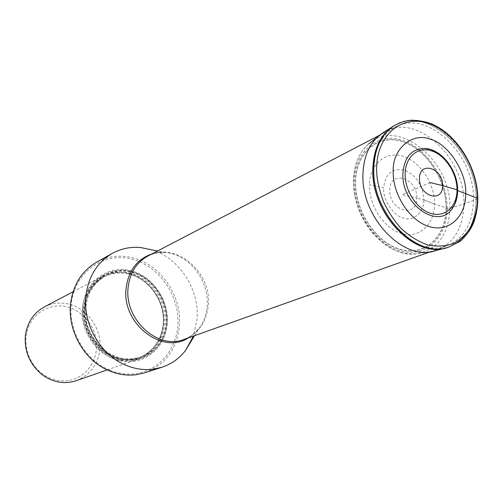 <?xml version="1.0" encoding="UTF-8"?>
<svg xmlns="http://www.w3.org/2000/svg" width="503" height="503" viewBox="0 0 503 503"><rect width="100%" height="100%" fill="white"/><g stroke="black" fill="none" stroke-linecap="round" stroke-linejoin="round"><path stroke-width="0.38" stroke-dasharray="2.52 1.89" d="M430.04 182.551L402.211 194.692L416.792 198.151C417.352 218.981 388.838 210.927 389.787 190.153C389.643 169.209 417.748 177.917 416.792 198.151L423.859 199.823C422.753 185.198 416.239 175.283 404.305 170.089C392.189 167.832 385.304 173.774 383.638 187.902L369.535 184.752C368.906 205.828 384.393 229.022 402.004 233.694C419.615 238.567 434.504 224.376 434.51 203.973L423.859 199.823C424.419 211.826 413.711 221.71 403.62 218.088C393.516 216.051 382.714 199.792 383.638 187.902M456.787 198.308L457.592 190.562C456.705 173.831 449.739 161.048 436.692 152.233M473.474 199.785C472.977 223.15 464.15 238.497 447.004 245.816C415.887 259.353 370.541 213.637 373.069 169.209C374.094 148.825 381.475 134.785 395.213 127.083C427.267 108.717 474.794 154.408 473.474 199.785M152.082 249.878C179.338 258.184 199.521 289.458 197.069 318.984L193.441 336.079M144.738 372.792C165.342 364.895 176.899 349.195 179.414 325.711C182.149 295.399 159.985 263.534 131.446 257.492C119.073 254.763 107.428 256.341 96.513 262.245M109.975 370.252C117.117 373.1 124.323 374.358 131.591 374.031C158.37 372.811 178.653 348.177 178.005 320.065C177.609 291.954 156.892 264.792 130.837 258.882C104.831 252.688 77.852 269.935 72.124 298.424C66.107 326.812 83.611 359.903 109.975 370.252M129.818 270.4C152.076 275.26 169.247 299.826 167.298 323.592C165.682 347.41 144.782 365.398 121.808 361.173C98.808 357.312 80.059 331.301 82.762 306.547C85.126 281.718 107.604 265.175 129.818 270.4M119.884 360.274C97.777 356.891 79.468 331.496 82.379 307.805C84.246 293.243 90.974 282.711 102.549 276.21C110.409 272.192 118.771 271.123 127.63 273.016C149.064 277.36 165.858 301.372 163.689 324.152C161.796 341.267 153.434 352.836 138.602 358.865C132.629 360.94 126.385 361.405 119.884 360.274M76.368 380.67C90.087 375.125 97.934 364.656 99.908 349.258C102.216 328.761 87 307.371 67.314 303.774C59.184 302.202 51.495 303.278 44.233 306.993M69.596 380.362C86.032 377.256 97.651 360.94 96.545 343.448C95.564 325.95 82.178 309.848 65.654 306.579C49.162 303.171 32.091 313.52 27.294 330.565C22.358 347.56 30.953 368.064 46.559 376.514C54.035 380.501 61.712 381.783 69.596 380.362M477.819 198.811L463.879 203.966L449.871 208.236L447.154 208.204L434.51 203.973C435.598 192.699 426.55 164.733 403.148 156.2C379.545 149.712 368.636 172.378 369.529 184.752M423.859 199.823L434.51 203.973M446.067 207.858C446.255 179.747 426.481 149.316 402.721 141.701C378.992 133.672 356.325 151.516 355.615 181.124C354.54 210.625 376.489 243.333 401.117 249.532C425.739 256.178 446.224 236.058 446.067 207.858M446.199 207.902C446.356 236.19 425.808 256.373 401.105 249.708C376.401 243.496 354.376 210.682 355.458 181.086C356.174 151.378 378.91 133.484 402.721 141.538C426.557 149.177 446.381 179.703 446.199 207.902M447.154 208.204C447.33 179.376 427.078 148.184 402.708 140.356C378.369 132.1 355.087 150.378 354.345 180.778C353.225 211.065 375.772 244.653 401.054 250.997C426.337 257.788 447.324 237.12 447.154 208.204M449.871 208.236C448.783 234.297 437.748 249.482 416.78 253.795L416.78 253.795C387.109 258.97 351.396 217.906 353.628 179.747C354.332 164.053 359.394 152.076 368.806 143.808L368.806 143.808C398.244 116.715 451.807 161.123 449.871 208.236M368.806 143.808C365.379 147.127 364.216 147.744 360.085 154.528C355.979 161.947 353.766 170.511 353.439 180.212C353.414 199.119 359.438 216.321 371.51 231.82C384.575 245.929 395.987 254.719 416.78 253.795L435.057 250.777C453.599 244.062 463.206 228.463 463.879 203.966C465.432 157.426 415.491 111.358 383.449 132.465L383.449 132.465M445.438 248.054L446.809 247.696C465.728 240.824 475.48 224.816 476.083 199.66C477.498 151.887 426.412 104.417 393.704 125.945L393.598 126.014M447.815 247.394L447.815 247.394C466.199 240.233 475.668 224.307 476.215 199.609C477.592 152.296 427.443 105.001 394.61 125.417L394.61 125.417M394.654 125.392L395.471 124.914C428.342 104.473 478.56 151.862 477.196 199.251C476.649 223.986 467.174 239.937 448.77 247.105L447.865 247.382M194.504 335.702L198.666 328.874C195.265 333.118 191.215 336.306 186.525 338.437L184.211 339.368C198.616 333.414 206.651 321.914 208.324 304.875C211.813 271.614 174.654 240.767 147.869 256.052L150.127 254.99C154.88 253.003 159.967 252.204 165.393 252.6C188.864 254.147 209.367 280.473 207.161 305.629C206.513 314.52 203.684 322.266 198.666 328.874L193.951 333.891L188.424 337.865M151.831 253.984L158.508 252.638L165.393 252.6L157.558 250.997M130.139 271.054C108.34 265.936 86.302 282.183 83.988 306.534C81.348 330.817 99.726 356.331 122.286 360.129C144.82 364.291 165.336 346.649 166.927 323.266C168.845 299.939 151.981 275.82 130.139 271.054M122.468 359.419C144.669 363.524 164.896 346.152 166.474 323.102C168.36 300.102 151.736 276.323 130.202 271.626C108.711 266.59 87.006 282.611 84.737 306.604C82.134 330.528 100.242 355.671 122.468 359.419M122.493 359.104C100.43 355.376 82.454 330.421 85.032 306.667C87.283 282.843 108.837 266.93 130.176 271.928C151.56 276.587 168.077 300.203 166.197 323.045C164.632 345.938 144.537 363.185 122.493 359.104M129.686 273.041C147.348 276.946 162.117 294.029 164.651 313.143C167.26 332.244 157.181 351.063 140.526 356.929C134.666 358.972 128.542 359.431 122.16 358.312C105.202 355.3 89.98 339.663 86.264 321.103C83.416 300.637 89.754 285.641 105.278 276.122C112.93 272.224 121.066 271.199 129.686 273.041M128.208 273.789C119.607 271.953 111.49 272.984 103.851 276.87C88.352 286.37 82.02 301.328 84.862 321.744C88.559 340.254 103.744 355.847 120.676 358.853C127.045 359.966 133.157 359.507 139.004 357.463C155.628 351.61 165.694 332.835 163.098 313.778C160.576 294.714 145.839 277.681 128.208 273.789M127.944 273.67C148.951 278.228 165.179 301.41 163.318 323.831C161.759 346.309 141.997 363.235 120.355 359.23C98.689 355.571 81.058 331.1 83.599 307.798C85.812 284.428 106.976 268.784 127.944 273.67M430.166 251.808L447.004 245.816M379.363 135.345L395.213 127.083M140.526 356.929C134.71 358.96 128.623 359.419 122.273 358.306C105.36 355.319 90.075 339.657 86.353 321.052C83.511 300.543 89.823 285.566 105.278 276.122L103.851 276.87C111.427 273.01 119.5 271.985 128.07 273.802C145.663 277.669 160.457 294.727 162.991 313.834C165.6 332.936 155.528 351.654 139.004 357.463L140.526 356.929M102.549 276.21L73.073 291.771M138.602 358.865L107.145 369.887"/><path stroke-width="0.75" d="M457.636 190.574L477.466 198.257C477.328 166.644 455.322 132.465 428.889 123.524C402.488 114.275 377.357 133.955 376.659 167.405C376.282 176.603 378.52 187.933 383.368 201.389C387.511 210.556 393.271 219.409 400.64 227.96C408.952 235.794 418.062 241.484 427.965 245.024C437.805 246.854 446.695 246.168 454.649 242.955C461.641 238.623 467.08 233.21 470.959 226.721C475.517 216.598 477.687 207.11 477.466 198.257L477.819 198.811M465.728 193.41C465.923 216.397 449.537 232.386 429.845 226.79C410.159 221.427 392.617 195.013 393.176 171.152C392.415 148.517 412.73 131.893 430.474 139.268C448.292 143.845 466.771 172.397 465.728 193.41M436.692 152.233L430.763 149.548L424.796 148.429C411.46 148.819 404.161 157.269 402.884 173.768C401.281 203.828 437.088 229.506 451.48 209.613L454.725 204.476L456.787 198.308M193.441 336.079L185.456 350.566C179.238 358.538 171.378 364.109 161.891 367.265L153.616 369.145C143.022 370.535 132.547 368.661 122.191 363.524C98.751 352.081 82.863 322.643 85.894 295.997C88.365 276.531 97.148 262.346 112.238 253.437C121.009 248.627 130.434 246.652 140.513 247.52L152.082 249.878M112.238 253.437L96.513 262.245C81.712 270.979 73.073 284.817 70.596 303.749C67.547 329.666 82.976 358.218 105.875 369.271C115.992 374.232 126.247 376.024 136.627 374.647L144.738 372.792L161.891 367.265M73.073 291.771L44.233 306.993C33.538 312.992 27.256 322.517 25.389 335.576C24.201 351.786 29.96 364.952 42.661 375.081C53.45 382.538 64.654 384.411 76.261 380.702L107.145 369.887M430.04 182.551L442.558 185.613L457.02 189.801L457.636 190.486M368.806 143.808L383.449 132.465C370.755 140.582 363.927 154.302 362.965 173.629C360.418 216.912 403.67 262.032 435.057 250.777L445.438 248.054M393.598 126.014C380.702 134.32 373.792 148.372 372.861 168.172C370.365 212.687 414.786 259.221 446.809 247.696L447.865 247.382M383.449 132.465L394.61 125.417C381.167 133.553 373.955 147.788 372.975 168.115C370.434 213.14 415.799 259.913 447.815 247.394M448.77 247.105L448.77 247.105C416.717 259.642 371.283 212.775 373.817 167.675C374.798 147.31 382.016 133.056 395.471 124.914L402.853 121.745L408.939 120.45C416.251 120.01 423.601 121.078 431.002 123.65C456.957 134.1 477.636 167.581 477.819 198.559C477.749 206.934 476.429 214.718 473.87 221.911C470.978 230.676 461.943 240.315 459.371 241.71L448.77 247.105M457.02 189.801C457.145 206.356 445.249 217.686 431.228 213.536C417.201 209.638 404.764 190.819 405.135 173.862C405.292 156.835 417.918 146.279 431.649 150.9C445.388 155.27 457.095 173.309 457.02 189.801M442.558 185.613C443.237 168.103 419.213 160.438 419.496 178.527C418.817 196.447 443.143 203.627 442.558 185.613M379.363 135.345L147.869 256.052C136.414 262.421 129.824 272.953 128.114 287.653C124.115 319.575 158.118 350.251 184.211 339.368L430.166 251.808M188.424 337.865C162.343 355.137 121.537 323.567 126.102 288.263C128.41 270.645 136.986 259.215 151.831 253.984M451.48 209.613C455.58 204.419 457.629 197.956 457.636 190.222C457.912 170.442 441.609 149.07 424.796 148.429M157.558 250.997L140.513 247.52M194.504 335.702L185.456 350.566"/></g></svg>
